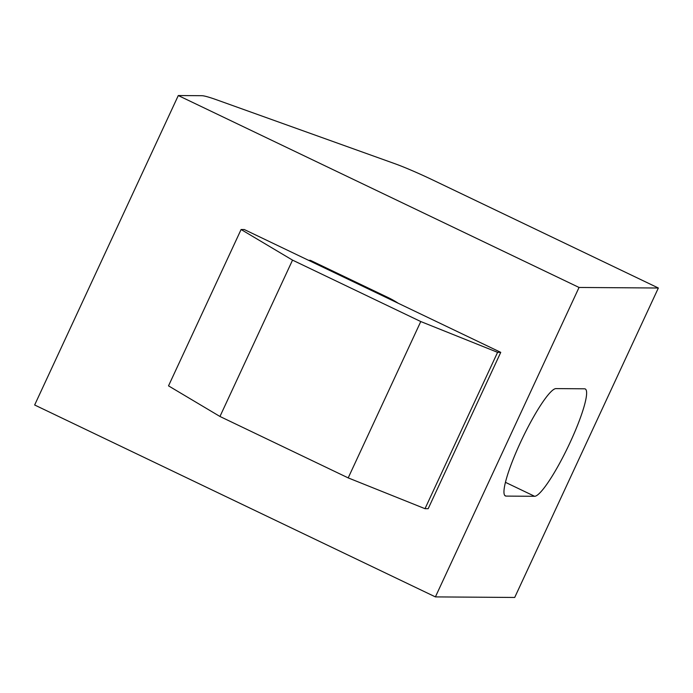 <?xml version="1.0" encoding="UTF-8"?>
<svg xmlns="http://www.w3.org/2000/svg" width="693" height="693" viewBox="0 0 693 693"><rect width="100%" height="100%" fill="white"/><g stroke="black" fill="none" stroke-linecap="round" stroke-linejoin="round"><path stroke-width="1.04" d="M579.045 287.456L178.292 95.539L34.65 404.989L435.403 596.898L514.708 597.461L658.35 288.011L579.045 287.456L435.403 596.898M555.968 388.6L584.511 388.799A59.416 9.503 -64.4 0 1 585.23 388.955A59.416 9.503 -64.4 0 1 569.092 444.637A59.416 9.503 -64.4 0 1 534.615 496.292L506.072 496.093A59.416 9.503 -64.4 0 1 505.353 495.937A59.416 9.503 -64.4 0 1 521.491 440.254A59.416 9.503 -64.4 0 1 555.968 388.6M308.619 260.343L310.455 260.36L388.201 297.592A87.327 85.958 90.4 0 1 398.276 303.283M178.292 95.539L201.854 95.703A72.02 5.327 24.9 0 1 216.788 99.861L394.767 163.661A45.01 3.335 24.9 0 1 433.437 180.31L658.35 288.011M244.274 229.53L500.753 352.356L428.179 508.705L425.008 508.688L348.198 477.893L219.958 416.476L168.52 385.862L241.095 229.513L244.274 229.53M500.753 352.356L497.583 352.339L425.008 508.688M497.583 352.339L420.772 321.543L292.533 260.126L241.095 229.513M420.772 321.543L348.198 477.893M219.958 416.476L292.533 260.126M534.615 496.292L505.448 482.328M504.781 495.478L506.072 496.093M388.201 297.592L386.365 297.574"/></g></svg>

